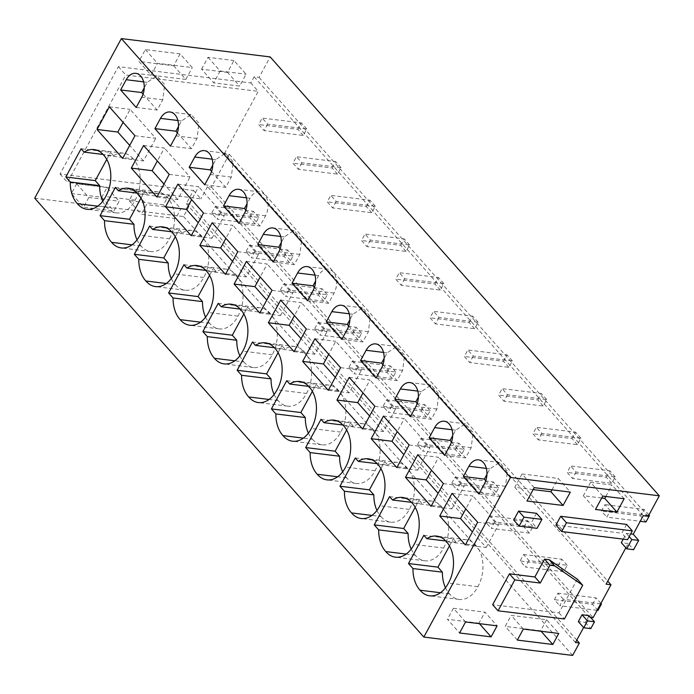 <?xml version="1.0" encoding="UTF-8"?>
<svg xmlns="http://www.w3.org/2000/svg" width="694" height="694" viewBox="0 0 694 694"><rect width="100%" height="100%" fill="white"/><g stroke="black" fill="none" stroke-linecap="round" stroke-linejoin="round"><path stroke-width="0.52" stroke-dasharray="3.47 2.6" d="M34.7 198.189L183.52 216.528L190.251 204.131L186.33 203.646L193.487 190.477L60.048 174.029L118.353 66.65L250.812 82.968L254.16 76.808L259.053 77.416L270.174 56.925M180.119 53.88L145.358 49.595L138.921 61.454L151.066 75.152L157.503 63.293L192.255 67.578L180.119 53.88L173.673 65.739L138.921 61.454M227.528 72.376L201.581 69.183L213.726 82.881L239.664 86.073L246.11 74.215L233.965 60.517L227.528 72.376L239.664 86.073M201.581 69.183L208.018 57.316L233.965 60.517M163.428 204.851L129.162 200.627L134.436 190.919L168.703 195.144L163.428 204.851L175.573 218.549L141.307 214.325L146.573 204.617L180.848 208.842L175.573 218.549M71.395 193.505L101.749 197.252L107.023 187.545L119.16 201.243L113.894 210.941L83.54 207.202L71.395 193.505L76.67 183.806L107.023 187.545M254.16 76.808L643.277 515.694M648.179 516.301L259.053 77.416M625.849 547.8L628.165 543.523L633.631 549.691M583.593 627.549L589.215 617.192L207.515 186.677L211.436 187.154L229.289 154.268L224.396 153.66L606.096 584.174M224.396 153.66L258.229 91.339L250.812 82.968M118.353 66.65L125.779 75.013L258.229 91.339M60.048 174.029L67.474 182.401L125.779 75.013M193.487 190.477L200.904 198.848L67.474 182.401M186.33 203.646L575.456 642.531M207.515 186.677L200.904 198.848M576.783 640.094L190.251 204.131M183.52 216.528L572.637 655.414M145.358 49.595L157.503 63.293M173.673 65.739L185.819 79.437L151.066 75.152M185.819 79.437L192.255 67.578M208.018 57.316L220.163 71.014L246.11 74.215M220.163 71.014L213.726 82.881M129.162 200.627L141.307 214.325M168.703 195.144L180.848 208.842M134.436 190.919L146.573 204.617M101.749 197.252L113.894 210.941M76.67 183.806L88.815 197.495L119.16 201.243M88.815 197.495L83.54 207.202M628.165 543.523L621.312 542.682M623.238 539.125L626.352 533.391L630.664 533.92M589.215 617.192L590.559 617.356M626.595 524.404L621.824 533.192L627.558 539.654M555.937 525.063L621.824 533.192M536.523 513.3L531.665 522.244L537.061 528.334M513.751 520.04L531.665 522.244M577.313 579.16L559 612.889L492.645 604.708M589.024 615.621L585.311 622.457L578.319 621.598M626.352 533.391L629.206 536.609M229.289 154.268L607.753 581.13M211.436 187.154L593.136 617.669M134.966 135.738L155.76 138.297L130.125 109.383L123.09 122.344M109.322 106.824L130.125 109.383M122.665 158.388L143.458 160.947L155.76 138.297M143.458 160.947L129.7 145.428M102.764 201.199A29.157 19.475 -83 0 0 106.798 207.315A29.157 19.475 -83 0 0 116.445 212.919A29.157 19.475 -83 0 0 135.139 200.176A29.157 19.475 -83 0 0 133.135 158.796L103.701 155.17M135.139 200.176L105.705 196.549M106.798 207.315L97.724 206.196M81.12 148.759L110.563 152.385L113.547 155.751L103.068 154.458M106.755 159.394L110.563 152.385M133.135 158.796A29.157 19.475 -83 0 0 123.489 153.201A29.157 19.475 -83 0 0 113.547 155.751M136.171 107.457L157.182 110.051L162.752 99.806L164.686 84.625L156.853 75.932L147.232 82.3L144.239 87.826M143.077 94.132L157.182 110.051M340.589 367.655L361.383 370.223L335.749 341.309L328.713 354.261M314.955 338.741L335.749 341.309M328.288 390.306L349.091 392.873L361.383 370.223M349.091 392.873L335.323 377.345M341.804 339.383L362.815 341.969L368.375 331.723L370.31 316.551L362.476 307.85L352.856 314.226L349.863 319.743M348.7 326.059L362.815 341.969M308.388 433.125A29.157 19.475 -83 0 0 312.421 439.241L303.347 438.122M286.743 380.676L316.186 384.303L319.171 387.677L308.7 386.385M312.378 391.312L316.186 384.303M312.421 439.241A29.157 19.475 -83 0 0 322.068 444.837A29.157 19.475 -83 0 0 340.763 432.093A29.157 19.475 -83 0 0 338.759 390.722A29.157 19.475 -83 0 0 329.112 385.118A29.157 19.475 -83 0 0 319.171 387.677M338.759 390.722L309.324 387.096M340.763 432.093L311.328 428.467M280.68 300.094L301.474 302.653L294.438 315.614M306.314 329.008L327.108 331.567L301.474 302.653M294.022 351.65L314.816 354.218L327.108 331.567M314.816 354.218L301.057 338.698M307.529 300.728L328.54 303.313L334.1 293.068A15.242 10.176 -83 0 0 336.043 277.895A15.242 10.176 -83 0 0 328.21 269.194A15.242 10.176 -83 0 0 318.589 275.57L315.588 281.087M314.434 287.403L328.54 303.313M274.121 394.47A29.157 19.475 -83 0 0 278.147 400.585A29.157 19.475 -83 0 0 287.802 406.181A29.157 19.475 -83 0 0 306.496 393.446L277.053 389.811M278.147 400.585L269.081 399.466M252.477 342.021L281.92 345.647L284.904 349.021L274.425 347.729M278.112 352.656L281.92 345.647M306.496 393.446A29.157 19.475 -83 0 0 304.493 352.066A29.157 19.475 -83 0 0 294.846 346.471A29.157 19.475 -83 0 0 284.904 349.021M304.493 352.066L275.05 348.44M396.829 467.617L417.632 470.176L403.865 454.657M383.496 416.053L404.29 418.612L397.254 431.573M409.13 444.967L429.924 447.526L404.29 418.612M417.632 470.176L429.924 447.526M410.345 416.686L431.356 419.28L436.916 409.035L438.851 393.854L431.026 385.161L421.397 391.529L418.404 397.055M417.241 403.361L431.356 419.28M376.929 510.428A29.157 19.475 -83 0 0 380.963 516.544L371.889 515.425M355.285 457.979L384.728 461.614L387.72 464.98L377.241 463.687M380.928 468.624L384.728 461.614M380.963 516.544A29.157 19.475 -83 0 0 390.609 522.148A29.157 19.475 -83 0 0 409.313 509.405A29.157 19.475 -83 0 0 407.309 468.025A29.157 19.475 -83 0 0 397.653 462.43A29.157 19.475 -83 0 0 387.72 464.98M407.309 468.025L377.866 464.399M409.313 509.405L379.87 505.77M349.221 377.397L370.015 379.965L362.979 392.917M374.855 406.311L395.658 408.879L370.015 379.965M362.563 428.961L383.357 431.521L395.658 408.879M383.357 431.521L369.598 416.001M376.07 378.03L397.081 380.624L402.641 370.379L404.585 355.207L396.751 346.506L387.131 352.882L384.129 358.399M382.975 364.706L397.081 380.624M342.663 471.773A29.157 19.475 -83 0 0 346.688 477.888A29.157 19.475 -83 0 0 356.343 483.492A29.157 19.475 -83 0 0 375.038 470.749A29.157 19.475 -83 0 0 373.034 429.378A29.157 19.475 -83 0 0 363.387 423.774A29.157 19.475 -83 0 0 353.446 426.324L342.966 425.04M373.034 429.378L343.591 425.743M375.038 470.749L345.595 467.123M346.688 477.888L337.622 476.769M321.018 419.332L350.461 422.958L353.446 426.324M346.653 429.968L350.461 422.958M191.206 235.691L212 238.259L198.241 222.731M177.872 184.127L198.666 186.695L191.631 199.646M203.507 213.041L224.301 215.608L198.666 186.695M212 238.259L224.301 215.608M204.721 184.769L225.732 187.354L231.293 177.109L233.227 161.936L225.394 153.235L215.773 159.611L212.78 165.129M211.618 171.444L225.732 187.354M171.305 278.511A29.157 19.475 -83 0 0 175.339 284.627L166.265 283.508M149.661 226.062L179.104 229.688L182.088 233.063L171.609 231.77M175.296 236.697L179.104 229.688M175.339 284.627A29.157 19.475 -83 0 0 184.986 290.222A29.157 19.475 -83 0 0 203.68 277.479A29.157 19.475 -83 0 0 201.676 236.107A29.157 19.475 -83 0 0 192.03 230.503A29.157 19.475 -83 0 0 182.088 233.063M201.676 236.107L172.242 232.481M203.68 277.479L174.246 273.852M143.597 145.48L164.391 148.039L157.356 160.999M169.232 174.394L190.026 176.953L164.391 148.039M156.939 197.035L177.733 199.603L190.026 176.953M177.733 199.603L163.975 184.083M170.446 146.113L191.457 148.698L197.018 138.453L198.952 123.28L191.128 114.579L181.507 120.956L178.505 126.473M177.343 132.788L191.457 148.698M137.039 239.855A29.157 19.475 -83 0 0 141.064 245.971A29.157 19.475 -83 0 0 150.711 251.566A29.157 19.475 -83 0 0 169.414 238.831L139.971 235.197M141.064 245.971L131.999 244.852M115.395 187.406L144.829 191.041L147.822 194.407L137.343 193.114M141.029 198.042L144.829 191.041M169.414 238.831A29.157 19.475 -83 0 0 167.41 197.452A29.157 19.475 -83 0 0 157.755 191.856A29.157 19.475 -83 0 0 147.822 194.407M167.41 197.452L137.967 193.826M259.747 313.003L280.541 315.562L266.782 300.042M246.413 261.438L267.207 263.998L260.172 276.958M272.048 290.352L292.842 292.911L267.207 263.998M280.541 315.562L292.842 292.911M273.262 262.072L294.273 264.666L299.834 254.42L301.769 239.239L293.935 230.547L284.314 236.914L281.322 242.44M280.159 248.747L294.273 264.666M239.846 355.814A29.157 19.475 -83 0 0 243.88 361.93L234.806 360.811M218.202 303.365L247.645 307L250.629 310.365L240.15 309.073M243.837 314.009L247.645 307M243.88 361.93A29.157 19.475 -83 0 0 253.527 367.534A29.157 19.475 -83 0 0 272.222 354.79A29.157 19.475 -83 0 0 270.218 313.41A29.157 19.475 -83 0 0 260.571 307.815A29.157 19.475 -83 0 0 250.629 310.365M270.218 313.41L240.783 309.784M272.222 354.79L242.787 351.155M212.138 222.783L232.932 225.35L225.897 238.302M237.773 251.696L258.567 254.264L232.932 225.35M225.481 274.347L246.275 276.906L258.567 254.264M246.275 276.906L232.516 261.386M238.988 223.416L259.998 226.01L265.559 215.765A15.242 10.176 -83 0 0 267.502 200.592A15.242 10.176 -83 0 0 259.669 191.891A15.242 10.176 -83 0 0 250.048 198.267L247.047 203.784M245.893 210.091L259.998 226.01M205.58 317.158A29.157 19.475 -83 0 0 209.605 323.274A29.157 19.475 -83 0 0 219.261 328.878A29.157 19.475 -83 0 0 237.955 316.134A29.157 19.475 -83 0 0 235.951 274.763A29.157 19.475 -83 0 0 226.305 269.159A29.157 19.475 -83 0 0 216.363 271.71L205.884 270.426M235.951 274.763L206.508 271.128M237.955 316.134L208.512 312.508M209.605 323.274L200.54 322.163M183.936 264.718L213.37 268.344L216.363 271.71M209.571 275.353L213.37 268.344M411.204 549.084A29.157 19.475 -83 0 0 415.238 555.2A29.157 19.475 -83 0 0 424.884 560.795A29.157 19.475 -83 0 0 443.579 548.052L414.136 544.426M415.238 555.2L406.163 554.081M389.56 496.635L419.002 500.261L421.987 503.636L411.507 502.343M415.194 507.271L419.002 500.261M443.579 548.052A29.157 19.475 -83 0 0 441.575 506.681A29.157 19.475 -83 0 0 431.928 501.085A29.157 19.475 -83 0 0 421.987 503.636M441.575 506.681L412.132 503.055M444.611 455.342L465.622 457.927L471.191 447.682L473.126 432.509L465.292 423.808L455.672 430.185L452.67 435.702M451.516 442.017L465.622 457.927M431.104 506.264L451.898 508.832L438.14 493.313M417.762 454.709L438.556 457.268L431.529 470.228M443.397 483.623L464.199 486.182L438.556 457.268M451.898 508.832L464.199 486.182M465.379 544.92L486.173 547.479L472.414 531.96M452.037 493.356L472.831 495.924L465.795 508.876M477.672 522.27L498.466 524.837L472.831 495.924M486.173 547.479L498.466 524.837M478.886 493.998L499.897 496.583L505.458 486.338L507.392 471.165L499.567 462.464L489.938 468.84L486.945 474.358M485.783 480.673L499.897 496.583M445.47 587.74A29.157 19.475 -83 0 0 449.504 593.856A29.157 19.475 -83 0 0 459.15 599.451A29.157 19.475 -83 0 0 477.854 586.708A29.157 19.475 -83 0 0 475.85 545.337A29.157 19.475 -83 0 0 466.195 539.732A29.157 19.475 -83 0 0 456.262 542.292L445.782 540.999M475.85 545.337L446.407 541.71M477.854 586.708L448.411 583.081M449.504 593.856L440.43 592.737M423.834 535.291L453.269 538.917L456.262 542.292M449.469 545.926L453.269 538.917M534.207 487.648L522.07 473.95L558.184 478.4L570.329 492.098M551.973 489.834L558.184 478.4M533.166 489.574L514.809 487.309L526.954 501.007M522.07 473.95L514.809 487.309M602.748 496.097L590.603 482.399L612.03 485.037L624.175 498.734M605.827 496.47L612.03 485.037M601.698 498.023L583.35 495.759L595.487 509.457M590.603 482.399L583.35 495.759M546.629 619.751L540.652 630.768L505.197 626.396L511.174 615.387L546.629 619.751L558.774 633.449M541.094 631.271L540.652 630.768M517.334 640.094L505.197 626.396M523.319 629.076L511.174 615.387M465.553 621.963L453.408 608.265L484.95 612.151L497.095 625.849M479.415 623.672L478.973 623.169L484.95 612.151M478.973 623.169L447.43 619.282L459.575 632.98M453.408 608.265L447.43 619.282M559 612.889L564.404 618.979M585.311 622.457L590.776 628.625M220.579 212.702L217.066 219.174L255.245 223.884L258.758 217.413L220.579 212.702L215.175 206.621L211.661 213.093L217.066 219.174M255.245 223.884L249.849 217.795L211.661 213.093M249.849 217.795L253.362 211.323L215.175 206.621M258.758 217.413L253.362 211.323M254.845 251.358L251.332 257.83L289.519 262.532L293.033 256.069L254.845 251.358L249.45 245.268L245.936 251.74L251.332 257.83M289.519 262.532L284.124 256.45L245.936 251.74M284.124 256.45L287.628 249.979L249.45 245.268M293.033 256.069L287.628 249.979M289.12 290.014L285.607 296.485L323.786 301.187L327.299 294.716L289.12 290.014L283.716 283.924L280.211 290.396L285.607 296.485M323.786 301.187L318.39 295.106L280.211 290.396M318.39 295.106L321.903 288.635L283.716 283.924M327.299 294.716L321.903 288.635M323.387 328.67L319.873 335.133L358.061 339.843L361.574 333.372L323.387 328.67L317.991 322.58L314.477 329.051L319.873 335.133M358.061 339.843L352.665 333.753L314.477 329.051M352.665 333.753L356.178 327.282L317.991 322.58M361.574 333.372L356.178 327.282M357.662 367.317L354.148 373.788L392.327 378.499L395.84 372.027L357.662 367.317L352.266 361.236L348.752 367.707L354.148 373.788M392.327 378.499L386.931 372.409L348.752 367.707M386.931 372.409L390.444 365.938L352.266 361.236M395.84 372.027L390.444 365.938M391.928 405.973L388.414 412.444L426.602 417.146L430.115 410.683L391.928 405.973L386.532 399.883L383.019 406.354L388.414 412.444M426.602 417.146L421.206 411.065L383.019 406.354M421.206 411.065L424.719 404.593L386.532 399.883M430.115 410.683L424.719 404.593M426.203 444.628L422.689 451.1L460.868 455.802L464.381 449.33L426.203 444.628L420.807 438.539L417.294 445.01L422.689 451.1M460.868 455.802L455.472 449.721L417.294 445.01M455.472 449.721L458.986 443.249L420.807 438.539M464.381 449.33L458.986 443.249M460.469 483.284L456.956 489.747L495.143 494.458L498.656 487.986L460.469 483.284L455.073 477.194L451.56 483.666L456.956 489.747M495.143 494.458L489.747 488.368L451.56 483.666M489.747 488.368L493.261 481.896L455.073 477.194M498.656 487.986L493.261 481.896M494.744 521.931L491.231 528.403L529.409 533.113L532.923 526.642L494.744 521.931L489.348 515.85L485.835 522.322L491.231 528.403M529.409 533.113L524.013 527.024L485.835 522.322M524.013 527.024L527.527 520.552L489.348 515.85M532.923 526.642L527.527 520.552M529.01 560.587L525.497 567.059L563.684 571.761L567.198 565.298L529.01 560.587L523.614 554.497L520.101 560.969L525.497 567.059M563.684 571.761L558.288 565.679L520.101 560.969M558.288 565.679L561.802 559.208L523.614 554.497M567.198 565.298L561.802 559.208M600.64 603.849L563.285 599.243L559.772 605.715L597.126 610.312M563.285 599.243L557.889 593.153L554.376 599.625L559.772 605.715M597.95 610.416L592.555 604.327L554.376 599.625M592.555 604.327L596.068 597.864L557.889 593.153M600.917 603.329L596.068 597.864M267.606 124.157L264.093 130.628L303.261 135.451L306.774 128.98L267.606 124.157L262.211 118.067L258.697 124.538L264.093 130.628M303.261 135.451L297.865 129.362L258.697 124.538M297.865 129.362L301.378 122.89L262.211 118.067M306.774 128.98L301.378 122.89M301.881 162.804L298.368 169.275L337.527 174.107L341.04 167.636L301.881 162.804L296.485 156.723L292.972 163.194L298.368 169.275M337.527 174.107L332.131 168.017L292.972 163.194M332.131 168.017L335.644 161.546L296.485 156.723M341.04 167.636L335.644 161.546M336.156 201.46L332.643 207.931L371.802 212.754L375.315 206.292L336.156 201.46L330.752 195.37L327.238 201.841L332.643 207.931M371.802 212.754L366.406 206.673L327.238 201.841M366.406 206.673L369.919 200.202L330.752 195.37M375.315 206.292L369.919 200.202M370.423 240.115L366.909 246.587L406.068 251.41L409.581 244.939L370.423 240.115L365.027 234.025L361.513 240.497L366.909 246.587M406.068 251.41L400.672 245.329L361.513 240.497M400.672 245.329L404.186 238.857L365.027 234.025M409.581 244.939L404.186 238.857M404.697 278.771L401.184 285.243L440.343 290.066L443.856 283.594L404.697 278.771L399.293 272.681L395.788 279.153L401.184 285.243M440.343 290.066L434.947 283.976L395.788 279.153M434.947 283.976L438.461 277.505L399.293 272.681M443.856 283.594L438.461 277.505M438.964 317.418L435.45 323.89L474.618 328.722L478.131 322.25L438.964 317.418L433.568 311.337L430.054 317.809L435.45 323.89M474.618 328.722L469.213 322.632L430.054 317.809M469.213 322.632L472.727 316.16L433.568 311.337M478.131 322.25L472.727 316.16M473.239 356.074L469.725 362.546L508.884 367.369L512.398 360.906L473.239 356.074L467.843 349.984L464.329 356.456L469.725 362.546M508.884 367.369L503.488 361.288L464.329 356.456M503.488 361.288L507.002 354.816L467.843 349.984M512.398 360.906L507.002 354.816M507.505 394.73L503.991 401.201L543.159 406.025L546.672 399.553L507.505 394.73L502.109 388.64L498.596 395.112L503.991 401.201M543.159 406.025L537.763 399.935L498.596 395.112M537.763 399.935L541.277 393.472L502.109 388.64M546.672 399.553L541.277 393.472M541.78 433.386L538.266 439.857L577.425 444.681L580.939 438.209L541.78 433.386L536.384 427.296L532.871 433.767L538.266 439.857M577.425 444.681L572.029 438.591L532.871 433.767M572.029 438.591L575.543 432.119L536.384 427.296M580.939 438.209L575.543 432.119M576.046 472.033L572.533 478.504L611.7 483.336L615.214 476.865L576.046 472.033L570.65 465.952L567.137 472.423L572.533 478.504M611.7 483.336L606.304 477.246L567.137 472.423M606.304 477.246L609.818 470.775L570.65 465.952M615.214 476.865L609.818 470.775M648.656 515.416L610.321 510.689L606.808 517.16L640.25 521.281M610.321 510.689L604.925 504.599L601.412 511.07L606.808 517.16M645.967 521.983L640.571 515.902L601.412 511.07M640.571 515.902L644.084 509.431L604.925 504.599M648.933 514.896L644.084 509.431M162.752 99.806L141.741 97.212M143.632 81.857L147.232 82.3M352.856 314.226L349.256 313.783M368.375 331.723L347.364 329.138M314.989 275.128L318.589 275.57M334.1 293.068L313.089 290.482M421.397 391.529L417.797 391.086M436.916 409.035L415.906 406.441M402.641 370.379L381.631 367.785M383.53 352.431L387.131 352.882M215.773 159.611L212.173 159.169M231.293 177.109L210.282 174.524M177.898 120.513L181.507 120.956M197.018 138.453L176.007 135.868M284.314 236.914L280.714 236.472M299.834 254.42L278.823 251.827M265.559 215.765L244.548 213.171M246.439 197.816L250.048 198.267M455.672 430.185L452.072 429.742M471.191 447.682L450.18 445.097M486.338 468.398L489.938 468.84M505.458 486.338L484.447 483.753M116.445 212.919L87.002 209.284M123.489 153.201L94.046 149.574M156.853 75.924L135.842 73.338M362.476 307.85L341.474 305.256M329.112 385.118L299.669 381.492M322.068 444.837L292.625 441.211M328.21 269.194L307.199 266.6M287.802 406.181L258.359 402.555M294.846 346.471L265.403 342.836M431.026 385.153L410.015 382.567M397.653 462.43L368.219 458.803M390.609 522.148L361.175 518.513M396.751 346.497L375.74 343.912M363.387 423.774L333.944 420.148M356.343 483.492L326.9 479.866M225.394 153.235L204.383 150.641M192.03 230.503L162.587 226.877M184.986 290.222L155.543 286.596M191.128 114.579L170.117 111.994M150.711 251.566L121.277 247.94M157.755 191.856L128.321 188.221M293.935 230.538L272.924 227.953M260.571 307.815L231.128 304.189M253.527 367.534L224.084 363.899M259.669 191.891L238.658 189.297M226.305 269.159L196.862 265.533M219.261 328.878L189.818 325.252M424.884 560.795L395.441 557.169M431.928 501.085L402.485 497.451M465.292 423.808L444.281 421.215M499.567 462.464L478.556 459.87M466.195 539.732L436.76 536.106M459.15 599.451L429.716 595.825"/><path stroke-width="1.04" d="M121.363 38.586L510.48 477.472L659.3 495.811L270.174 56.925L121.363 38.586L34.7 198.189L423.826 637.075L572.637 655.414L579.377 643.017L575.456 642.531L583.593 627.549M630.664 533.92L633.214 534.241L643.277 515.694L648.179 516.301L659.3 495.811M633.214 534.241L638.68 540.4L633.631 549.691L626.777 548.841L631.818 539.559L638.68 540.4M625.849 547.8L606.096 584.174L610.989 584.782L593.136 617.669L590.559 617.356M579.377 643.017L576.783 640.094M510.48 477.472L423.826 637.075M97.03 129.474L109.322 106.824L134.966 135.738L122.665 158.388L97.03 129.474L117.824 132.034L129.7 145.428M84.113 152.125L81.12 148.759L65.791 176.987L70.25 182.01A29.157 19.475 -83 0 0 77.355 203.689A29.157 19.475 -83 0 0 87.002 209.284A29.157 19.475 -83 0 0 105.705 196.549A29.157 19.475 -83 0 0 103.701 155.17A29.157 19.475 -83 0 0 94.046 149.574A29.157 19.475 -83 0 0 84.113 152.125L103.068 154.458M136.171 107.457L141.741 97.212A15.242 10.176 -83 0 0 143.675 82.039A15.242 10.176 -83 0 0 135.842 73.338A15.242 10.176 -83 0 0 126.221 79.715L120.661 89.96L136.171 107.457M302.653 361.392L314.955 338.741L340.589 367.655L328.288 390.306L302.653 361.392L323.447 363.951L335.323 377.345M347.364 329.138A15.242 10.176 -83 0 0 349.299 313.957A15.242 10.176 -83 0 0 341.474 305.256A15.242 10.176 -83 0 0 331.845 311.632L326.284 321.877L341.804 339.383L347.364 329.138M289.736 384.042L286.743 380.676L271.415 408.913L275.874 413.936A29.157 19.475 -83 0 0 282.978 435.606A29.157 19.475 -83 0 0 292.625 441.211A29.157 19.475 -83 0 0 311.328 428.467A29.157 19.475 -83 0 0 309.324 387.096A29.157 19.475 -83 0 0 299.669 381.492A29.157 19.475 -83 0 0 289.736 384.042L308.7 386.385M268.387 322.736L294.022 351.65L306.314 329.008L280.68 300.094L268.387 322.736L289.181 325.304L294.438 315.614M297.579 272.985L292.018 283.23L307.529 300.728L313.089 290.482A15.242 10.176 -83 0 0 315.033 275.31A15.242 10.176 -83 0 0 307.199 266.6A15.242 10.176 -83 0 0 297.579 272.985L314.989 275.128M255.461 345.395L252.477 342.021L237.148 370.258L241.599 375.281A29.157 19.475 -83 0 0 248.712 396.959A29.157 19.475 -83 0 0 258.359 402.555A29.157 19.475 -83 0 0 277.053 389.811A29.157 19.475 -83 0 0 275.05 348.44A29.157 19.475 -83 0 0 265.403 342.836A29.157 19.475 -83 0 0 255.461 345.395L274.425 347.729M371.195 438.703L383.496 416.053L409.13 444.967L396.829 467.617L371.195 438.703L391.989 441.263L403.865 454.657M415.906 406.441A15.242 10.176 -83 0 0 417.84 391.269A15.242 10.176 -83 0 0 410.015 382.567A15.242 10.176 -83 0 0 400.386 388.944L394.825 399.189L410.345 416.686L415.906 406.441M358.278 461.354L355.285 457.979L339.956 486.216L344.415 491.239A29.157 19.475 -83 0 0 351.52 512.918A29.157 19.475 -83 0 0 361.175 518.513A29.157 19.475 -83 0 0 379.87 505.77A29.157 19.475 -83 0 0 377.866 464.399A29.157 19.475 -83 0 0 368.219 458.803A29.157 19.475 -83 0 0 358.278 461.354L377.241 463.687M336.928 400.048L362.563 428.961L374.855 406.311L349.221 377.397L336.928 400.048L357.722 402.607L362.979 392.917M376.07 378.03L381.631 367.785A15.242 10.176 -83 0 0 383.574 352.613A15.242 10.176 -83 0 0 375.74 343.912A15.242 10.176 -83 0 0 366.12 350.288L360.559 360.533L376.07 378.03M343.591 425.743A29.157 19.475 -83 0 0 333.944 420.148A29.157 19.475 -83 0 0 324.003 422.698L321.018 419.332L305.69 447.561L310.14 452.592A29.157 19.475 -83 0 0 317.253 474.262A29.157 19.475 -83 0 0 326.9 479.866A29.157 19.475 -83 0 0 345.595 467.123A29.157 19.475 -83 0 0 343.591 425.743M165.571 206.777L177.872 184.127L203.507 213.041L191.206 235.691L165.571 206.777L186.365 209.336L198.241 222.731M210.282 174.524A15.242 10.176 -83 0 0 212.217 159.342A15.242 10.176 -83 0 0 204.383 150.641A15.242 10.176 -83 0 0 194.762 157.018L189.202 167.263L204.721 184.769L210.282 174.524M152.654 229.428L149.661 226.062L134.332 254.299L138.791 259.322A29.157 19.475 -83 0 0 145.896 280.992A29.157 19.475 -83 0 0 155.543 286.596A29.157 19.475 -83 0 0 174.246 273.852A29.157 19.475 -83 0 0 172.242 232.481A29.157 19.475 -83 0 0 162.587 226.877A29.157 19.475 -83 0 0 152.654 229.428L171.609 231.77M131.305 168.122L156.939 197.035L169.232 174.394L143.597 145.48L131.305 168.122L152.099 170.689L157.356 160.999M160.496 118.37L154.927 128.616L170.446 146.113L176.007 135.868A15.242 10.176 -83 0 0 177.95 120.695A15.242 10.176 -83 0 0 170.117 111.994A15.242 10.176 -83 0 0 160.496 118.37L177.898 120.513M118.379 190.781L115.395 187.406L100.066 215.643L104.516 220.666A29.157 19.475 -83 0 0 111.621 242.345A29.157 19.475 -83 0 0 121.277 247.94A29.157 19.475 -83 0 0 139.971 235.197A29.157 19.475 -83 0 0 137.967 193.826A29.157 19.475 -83 0 0 128.321 188.221A29.157 19.475 -83 0 0 118.379 190.781L137.343 193.114M234.112 284.089L246.413 261.438L272.048 290.352L259.747 313.003L234.112 284.089L254.906 286.648L266.782 300.042M278.823 251.827A15.242 10.176 -83 0 0 280.758 236.654A15.242 10.176 -83 0 0 272.924 227.953A15.242 10.176 -83 0 0 263.304 234.329L257.743 244.574L273.262 262.072L278.823 251.827M221.195 306.739L218.202 303.365L202.874 331.602L207.333 336.625A29.157 19.475 -83 0 0 214.437 358.304A29.157 19.475 -83 0 0 224.084 363.899A29.157 19.475 -83 0 0 242.787 351.155A29.157 19.475 -83 0 0 240.783 309.784A29.157 19.475 -83 0 0 231.128 304.189A29.157 19.475 -83 0 0 221.195 306.739L240.15 309.073M199.846 245.433L225.481 274.347L237.773 251.696L212.138 222.783L199.846 245.433L220.64 247.992L225.897 238.302M238.988 223.416L244.548 213.171A15.242 10.176 -83 0 0 246.491 197.998A15.242 10.176 -83 0 0 238.658 189.297A15.242 10.176 -83 0 0 229.037 195.673L223.468 205.918L238.988 223.416M206.508 271.128A29.157 19.475 -83 0 0 196.862 265.533A29.157 19.475 -83 0 0 186.92 268.084L183.936 264.718L168.607 292.946L173.058 297.978A29.157 19.475 -83 0 0 180.171 319.648A29.157 19.475 -83 0 0 189.818 325.252A29.157 19.475 -83 0 0 208.512 312.508A29.157 19.475 -83 0 0 206.508 271.128M392.544 500.01L389.56 496.635L374.231 524.872L378.681 529.895A29.157 19.475 -83 0 0 385.795 551.574A29.157 19.475 -83 0 0 395.441 557.169A29.157 19.475 -83 0 0 414.136 544.426A29.157 19.475 -83 0 0 412.132 503.055A29.157 19.475 -83 0 0 402.485 497.451A29.157 19.475 -83 0 0 392.544 500.01L411.507 502.343M450.18 445.097A15.242 10.176 -83 0 0 452.115 429.924A15.242 10.176 -83 0 0 444.281 421.215A15.242 10.176 -83 0 0 434.661 427.599L429.1 437.845L444.611 455.342L450.18 445.097M405.469 477.351L417.762 454.709L443.397 483.623L431.104 506.264L405.469 477.351L426.263 479.918L438.14 493.313M439.736 516.006L452.037 493.356L477.672 522.27L465.379 544.92L439.736 516.006L460.538 518.565L472.414 531.96M463.366 476.492L478.886 493.998L484.447 483.753A15.242 10.176 -83 0 0 486.381 468.571A15.242 10.176 -83 0 0 478.556 459.87A15.242 10.176 -83 0 0 468.927 466.247L463.366 476.492L484.377 479.086L485.783 480.673M446.407 541.71A29.157 19.475 -83 0 0 436.76 536.106A29.157 19.475 -83 0 0 426.819 538.657L423.834 535.291L408.497 563.528L412.956 568.551A29.157 19.475 -83 0 0 420.061 590.221A29.157 19.475 -83 0 0 429.716 595.825A29.157 19.475 -83 0 0 448.411 583.081A29.157 19.475 -83 0 0 446.407 541.71M626.777 548.841L621.312 542.682L623.238 539.125M534.207 487.648L570.329 492.098L563.068 505.458L526.954 501.007L534.207 487.648M602.748 496.097L624.175 498.734L616.923 512.094L595.487 509.457L602.748 496.097M558.774 633.449L552.797 644.466L517.334 640.094L523.319 629.076L558.774 633.449M465.553 621.963L497.095 625.849L491.109 636.866L459.575 632.98L465.553 621.963M632.329 530.867L626.595 524.404L560.709 516.275L566.443 522.747L632.329 530.867L627.558 539.654L561.672 531.535L566.443 522.747M561.672 531.535L555.937 525.063L560.709 516.275M519.147 526.121L513.751 520.04L518.609 511.088L524.005 517.177L519.147 526.121L537.061 528.334L541.919 519.39L524.005 517.177M541.919 519.39L536.523 513.3L518.609 511.088M498.04 610.798L492.645 604.708L509.413 573.825L534.866 576.966L544.547 559.138L549.206 559.72L577.313 579.16L582.708 585.25L564.404 618.979L498.04 610.798L514.809 579.915L540.262 583.047L549.943 565.228L554.601 565.801L582.708 585.25M583.784 627.766L578.319 621.598L582.032 614.763L589.024 615.621L594.489 621.789L590.776 628.625L583.784 627.766L587.497 620.922L594.489 621.789M629.206 536.609L631.818 539.559M607.753 581.13L610.989 584.782M123.09 122.344L117.824 132.034M97.724 206.196L77.355 203.689M65.791 176.987L95.234 180.613L99.684 185.645A29.157 19.475 -83 0 0 102.764 201.199M99.684 185.645L70.25 182.01M95.234 180.613L106.755 159.394M120.661 89.96L141.671 92.545L143.077 94.132M144.239 87.826L141.671 92.545M328.713 354.261L323.447 363.951M326.284 321.877L347.295 324.471L348.7 326.059M349.863 319.743L347.295 324.471M271.415 408.913L300.858 412.54L305.308 417.562A29.157 19.475 -83 0 0 308.388 433.125M303.347 438.122L282.978 435.606M305.308 417.562L275.874 413.936M300.858 412.54L312.378 391.312M301.057 338.698L289.181 325.304M292.018 283.23L313.02 285.815L314.434 287.403M315.588 281.087L313.02 285.815M269.081 399.466L248.712 396.959M237.148 370.258L266.583 373.884L271.042 378.907A29.157 19.475 -83 0 0 274.121 394.47M271.042 378.907L241.599 375.281M266.583 373.884L278.112 352.656M397.254 431.573L391.989 441.263M394.825 399.189L415.836 401.774L417.241 403.361M418.404 397.055L415.836 401.774M339.956 486.216L369.399 489.843L373.858 494.874A29.157 19.475 -83 0 0 376.929 510.428M371.889 515.425L351.52 512.918M373.858 494.874L344.415 491.239M369.399 489.843L380.928 468.624M369.598 416.001L357.722 402.607M360.559 360.533L381.57 363.127L382.975 364.706M384.129 358.399L381.57 363.127M342.966 425.04L324.003 422.698M337.622 476.769L317.253 474.262M305.69 447.561L335.124 451.195L339.583 456.218A29.157 19.475 -83 0 0 342.663 471.773M339.583 456.218L310.14 452.592M335.124 451.195L346.653 429.968M191.631 199.646L186.365 209.336M189.202 167.263L210.213 169.857L211.618 171.444M212.78 165.129L210.213 169.857M134.332 254.299L163.775 257.925L168.226 262.948A29.157 19.475 -83 0 0 171.305 278.511M166.265 283.508L145.896 280.992M168.226 262.948L138.791 259.322M163.775 257.925L175.296 236.697M163.975 184.083L152.099 170.689M154.927 128.616L175.938 131.201L177.343 132.788M178.505 126.473L175.938 131.201M131.999 244.852L111.621 242.345M100.066 215.643L129.5 219.269L133.959 224.292A29.157 19.475 -83 0 0 137.039 239.855M133.959 224.292L104.516 220.666M129.5 219.269L141.029 198.042M260.172 276.958L254.906 286.648M257.743 244.574L278.754 247.159L280.159 248.747M281.322 242.44L278.754 247.159M202.874 331.602L232.317 335.228L236.767 340.26A29.157 19.475 -83 0 0 239.846 355.814M234.806 360.811L214.437 358.304M236.767 340.26L207.333 336.625M232.317 335.228L243.837 314.009M232.516 261.386L220.64 247.992M223.468 205.918L244.479 208.512L245.893 210.091M247.047 203.784L244.479 208.512M205.884 270.426L186.92 268.084M200.54 322.163L180.171 319.648M168.607 292.946L198.042 296.581L202.501 301.604A29.157 19.475 -83 0 0 205.58 317.158M202.501 301.604L173.058 297.978M198.042 296.581L209.571 275.353M406.163 554.081L385.795 551.574M374.231 524.872L403.674 528.498L408.124 533.521A29.157 19.475 -83 0 0 411.204 549.084M408.124 533.521L378.681 529.895M403.674 528.498L415.194 507.271M429.1 437.845L450.111 440.43L451.516 442.017M452.67 435.702L450.111 440.43M431.529 470.228L426.263 479.918M465.795 508.876L460.538 518.565M486.945 474.358L484.377 479.086M445.782 540.999L426.819 538.657M440.43 592.737L420.061 590.221M408.497 563.528L437.94 567.154L442.399 572.177A29.157 19.475 -83 0 0 445.47 587.74M442.399 572.177L412.956 568.551M437.94 567.154L449.469 545.926M563.068 505.458L550.932 491.76L551.973 489.834M550.932 491.76L533.166 489.574M616.923 512.094L604.778 498.405L605.827 496.47M604.778 498.405L601.698 498.023M552.797 644.466L541.094 631.271M491.109 636.866L479.415 623.672M534.866 576.966L540.262 583.047M509.413 573.825L514.809 579.915M544.547 559.138L549.943 565.228M549.206 559.72L554.601 565.801M582.032 614.763L587.497 620.922M600.64 603.849L601.464 603.945L597.95 610.416L597.126 610.312M601.464 603.945L600.917 603.329M648.656 515.416L649.48 515.521L645.967 521.983L640.25 521.281M649.48 515.521L648.933 514.896M126.221 79.715L143.632 81.857M349.256 313.783L331.845 311.632M417.797 391.086L400.386 388.944M366.12 350.288L383.53 352.431M212.173 159.169L194.762 157.018M280.714 236.472L263.304 234.329M229.037 195.673L246.439 197.816M452.072 429.742L434.661 427.599M468.927 466.247L486.338 468.398"/></g></svg>
